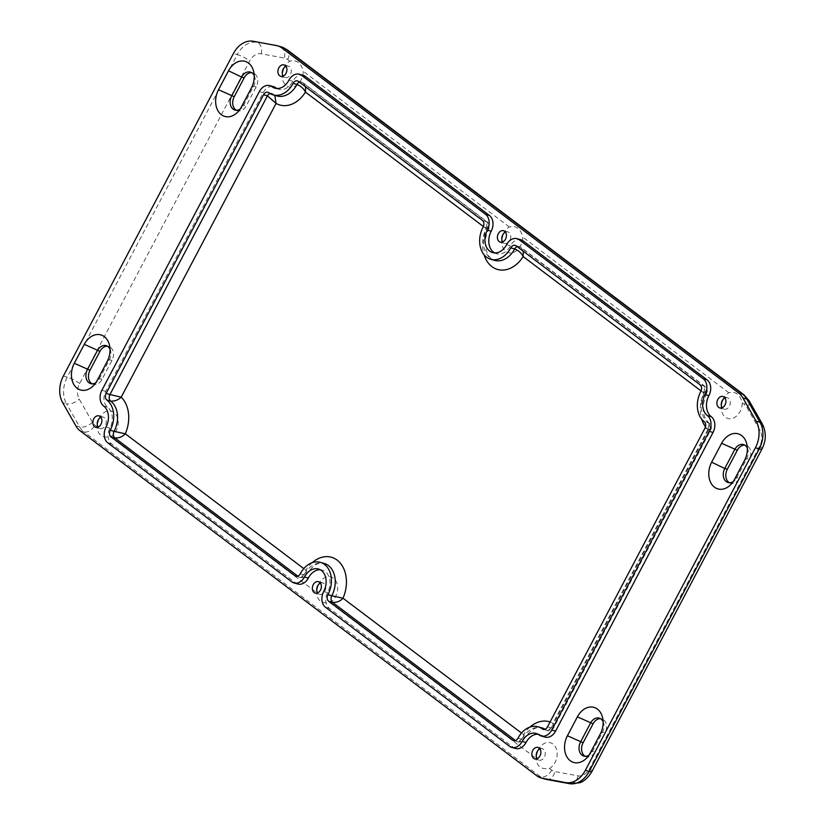 <?xml version="1.0" encoding="UTF-8"?>
<svg xmlns="http://www.w3.org/2000/svg" width="825" height="825" viewBox="0 0 825 825"><rect width="100%" height="100%" fill="white"/><g stroke="black" fill="none" stroke-linecap="round" stroke-linejoin="round"><path stroke-width="0.62" stroke-dasharray="4.12 3.09" d="M539.932 748.914A5.94 4.383 105.8 0 1 542.345 748.708A5.94 4.383 105.8 0 1 544.335 757.154A5.94 4.383 105.8 0 1 539.107 760.134A5.94 4.383 105.8 0 1 537.158 758.691M536.24 756.009A13.86 10.23 -74.2 0 0 536.106 757.525A13.86 10.23 -74.2 0 0 536.095 758.361C536.652 766.322 541.107 769.694 549.471 768.467A13.86 10.23 -74.2 0 0 555.06 762.465A13.86 10.23 -74.2 0 0 553.121 744.16A13.86 10.23 -74.2 0 0 538.426 749.358A13.86 10.23 -74.2 0 0 538.22 749.739A13.86 10.23 -74.2 0 0 537.735 750.719M100.939 417.316A5.94 4.383 105.8 0 1 103.352 417.12A5.94 4.383 105.8 0 1 105.342 425.556A5.94 4.383 105.8 0 1 100.114 428.546A5.94 4.383 105.8 0 1 98.165 427.103M97.247 424.411A13.86 10.23 -74.2 0 0 97.113 425.927A13.86 10.23 -74.2 0 0 97.092 426.762C97.659 434.734 102.114 438.096 110.478 436.868A13.86 10.23 -74.2 0 0 116.057 430.867A13.86 10.23 -74.2 0 0 114.118 412.562A13.86 10.23 -74.2 0 0 99.423 417.77A13.86 10.23 -74.2 0 0 99.217 418.151A13.86 10.23 -74.2 0 0 98.742 419.121M505.478 232.155A5.94 4.383 105.8 0 1 507.891 231.949A5.94 4.383 105.8 0 1 509.881 240.384A5.94 4.383 105.8 0 1 504.653 243.375A5.94 4.383 105.8 0 1 502.703 241.931M501.786 239.24A13.86 10.23 -74.2 0 0 501.652 240.756A13.86 10.23 -74.2 0 0 508.561 252.708A13.86 10.23 -74.2 0 0 520.606 245.695A13.86 10.23 -74.2 0 0 522.73 237.074C520.627 228.68 516.161 225.307 509.345 226.968A13.86 10.23 -74.2 0 0 503.972 232.598A13.86 10.23 -74.2 0 0 503.766 232.98A13.86 10.23 -74.2 0 0 503.281 233.949M724.979 397.949A5.94 4.383 105.8 0 1 727.392 397.743A5.94 4.383 105.8 0 1 729.382 406.189A5.94 4.383 105.8 0 1 724.154 409.169A5.94 4.383 105.8 0 1 722.205 407.725M721.277 405.044A13.86 10.23 -74.2 0 0 721.153 406.56A13.86 10.23 -74.2 0 0 728.052 418.512A13.86 10.23 -74.2 0 0 740.097 411.5A13.86 10.23 -74.2 0 0 742.222 402.878C740.118 394.474 735.663 391.102 728.846 392.772A13.86 10.23 -74.2 0 0 723.463 398.392A13.86 10.23 -74.2 0 0 723.257 398.774A13.86 10.23 -74.2 0 0 722.783 399.754M285.986 66.351A5.94 4.383 105.8 0 1 288.399 66.144A5.94 4.383 105.8 0 1 290.379 74.59A5.94 4.383 105.8 0 1 285.151 77.571A5.94 4.383 105.8 0 1 283.202 76.127M282.284 73.446A13.86 10.23 -74.2 0 0 282.16 74.962A13.86 10.23 -74.2 0 0 289.059 86.914A13.86 10.23 -74.2 0 0 301.104 79.901A13.86 10.23 -74.2 0 0 303.229 71.28C301.125 62.875 296.67 59.513 289.853 61.174A13.86 10.23 -74.2 0 0 284.47 66.794A13.86 10.23 -74.2 0 0 284.264 67.176A13.86 10.23 -74.2 0 0 283.79 68.155M320.44 583.12A5.94 4.383 105.8 0 1 322.853 582.914A5.94 4.383 105.8 0 1 324.833 591.35A5.94 4.383 105.8 0 1 319.605 594.34A5.94 4.383 105.8 0 1 317.656 592.897M316.738 590.215A13.86 10.23 -74.2 0 0 316.614 591.721A13.86 10.23 -74.2 0 0 316.594 592.567C317.151 600.528 321.616 603.9 329.969 602.673A13.86 10.23 -74.2 0 0 335.558 596.661A13.86 10.23 -74.2 0 0 333.62 578.366A13.86 10.23 -74.2 0 0 318.924 583.564A13.86 10.23 -74.2 0 0 318.718 583.945A13.86 10.23 -74.2 0 0 318.244 584.925M603.116 721.638A9.9 7.312 105.8 0 1 603.848 723.855A9.9 7.312 105.8 0 1 602.539 732.188L592.567 751.111A9.9 7.312 105.8 0 1 590.783 753.637A9.9 7.312 105.8 0 1 588.998 755.143M585.173 756.288A9.9 7.312 -74.2 0 0 586.42 756.814A9.9 7.312 -74.2 0 0 595.134 751.843L605.107 732.909A9.9 7.312 -74.2 0 0 601.796 718.853A9.9 7.312 -74.2 0 0 600.466 718.647M297.877 584.028A11.88 8.766 105.8 0 1 295.67 582.924L111.653 443.933A11.88 8.766 105.8 0 1 109.88 428.154A15.84 11.694 -74.2 0 0 107.518 407.127A11.88 8.766 105.8 0 1 105.744 391.349L263.216 92.689A11.88 8.766 105.8 0 1 273.673 86.707M276.942 88.512A15.84 11.694 -74.2 0 0 278.809 89.286A15.84 11.694 -74.2 0 0 292.751 81.314A11.88 8.766 105.8 0 1 303.208 75.343M494.639 252.945A15.84 11.694 -74.2 0 0 496.495 253.718A15.84 11.694 -74.2 0 0 510.448 245.757A11.88 8.766 105.8 0 1 520.905 239.776M545.108 737.096A11.88 8.766 105.8 0 1 542.902 735.993A15.84 11.694 -74.2 0 0 539.973 734.528A15.84 11.694 -74.2 0 0 537.982 734.209M515.563 748.471A11.88 8.766 105.8 0 1 513.367 747.368L329.35 608.365A11.88 8.766 105.8 0 1 327.577 592.587A15.84 11.694 -74.2 0 0 322.276 570.096A15.84 11.694 -74.2 0 0 320.286 569.766M110.003 349.161A9.9 7.312 105.8 0 1 110.725 351.368A9.9 7.312 105.8 0 1 109.426 359.71L99.443 378.634A9.9 7.312 105.8 0 1 97.659 381.16A9.9 7.312 105.8 0 1 95.886 382.666M92.06 383.811A9.9 7.312 -74.2 0 0 93.297 384.337A9.9 7.312 -74.2 0 0 102.011 379.356L111.994 360.432A9.9 7.312 -74.2 0 0 108.683 346.376A9.9 7.312 -74.2 0 0 107.353 346.17M747.347 448.088A9.9 7.312 105.8 0 1 748.069 450.306A9.9 7.312 105.8 0 1 746.769 458.638L736.787 477.562A9.9 7.312 105.8 0 1 735.013 480.088A9.9 7.312 105.8 0 1 733.229 481.594M729.403 482.749A9.9 7.312 -74.2 0 0 730.641 483.264A9.9 7.312 -74.2 0 0 739.355 478.294L749.337 459.37A9.9 7.312 -74.2 0 0 746.027 445.304A9.9 7.312 -74.2 0 0 744.697 445.098M254.224 75.611A9.9 7.312 105.8 0 1 254.946 77.828A9.9 7.312 105.8 0 1 253.646 86.161L243.674 105.084A9.9 7.312 105.8 0 1 241.89 107.611A9.9 7.312 105.8 0 1 240.106 109.117M236.28 110.261A9.9 7.312 -74.2 0 0 237.517 110.787A9.9 7.312 -74.2 0 0 246.242 105.817L256.214 86.883A9.9 7.312 -74.2 0 0 252.904 72.827A9.9 7.312 -74.2 0 0 251.573 72.621M547.501 726.856L551.358 727.949L553.884 727.372L552.977 723.308C552.162 727.753 549.863 729.97 546.078 729.97A4.95 3.651 -74.2 0 0 546.996 730.434L546.996 730.434A4.95 3.651 -74.2 0 0 551.358 727.949L708.819 429.278A4.95 3.651 -74.2 0 0 708.087 422.709L709.191 423.246L707.85 429.557C711.181 430.238 711.501 430.145 708.819 429.278C711.501 430.145 711.181 430.238 707.85 429.557L552.977 723.308A30.68 22.657 -74.2 0 0 550.069 721.988M517.966 738.22L521.812 739.313L524.298 738.829L523.586 734.621C522.565 739.045 520.214 741.283 516.543 741.345A4.95 3.651 -74.2 0 0 517.461 741.799A4.95 3.651 -74.2 0 0 521.812 739.313A22.76 16.809 105.8 0 1 541.86 727.867C536.167 726.186 530.31 729.836 524.298 738.829C522.163 741.541 519.884 742.531 517.461 741.799L513.604 740.706M700.095 384.811L705.035 386.43L703.735 392.948C707.107 393.339 707.427 393.185 704.684 392.473A4.95 3.651 -74.2 0 0 703.942 385.904L519.925 246.902A4.95 3.651 -74.2 0 0 519.007 246.448A4.95 3.651 -74.2 0 0 517.089 246.572M523.267 251.243L521.122 247.51L705.035 386.43C707.427 388.833 707.943 391.05 706.592 393.092L704.684 392.473A22.76 16.809 105.8 0 0 708.087 422.709L704.23 421.616M515.161 245.355L519.925 246.902L516.079 245.809M300.269 573.788L304.126 574.881L306.611 574.396L305.9 570.188C304.868 574.613 302.517 576.85 298.846 576.902A4.95 3.651 -74.2 0 0 299.764 577.366A4.95 3.651 -74.2 0 0 304.126 574.881A22.76 16.809 105.8 0 1 324.173 563.423C318.46 561.753 312.603 565.403 306.611 574.396C304.466 577.108 302.187 578.098 299.764 577.366L295.917 576.273M482.398 220.378L487.338 221.987L486.038 228.504C489.411 228.907 489.73 228.752 486.987 228.04A4.95 3.651 -74.2 0 0 486.255 221.471L302.228 82.469A4.95 3.651 -74.2 0 0 301.321 82.005A4.95 3.651 -74.2 0 0 299.392 82.139M488.895 228.659L486.987 228.04A22.76 16.809 105.8 0 0 494.608 260.38C485.595 258.07 482.254 240.756 488.895 228.659C490.081 226.463 489.565 224.235 487.338 221.987L303.435 83.078L298.382 81.376M305.57 86.811L303.435 83.078L297.464 80.912M274.777 95.339L272.693 93.833A4.95 3.651 -74.2 0 0 271.786 93.38A4.95 3.651 -74.2 0 0 269.93 93.483M590.267 753.008L592.567 751.111L595.134 751.843M600.249 734.085L602.539 732.188L605.107 732.909M111.994 360.432L109.426 359.71L107.126 361.608M102.011 379.356L99.443 378.634L97.154 380.531M734.498 479.459L736.787 477.562L739.355 478.294M744.47 460.536L746.769 458.638L749.337 459.37M241.374 106.982L243.674 105.084L246.242 105.817M256.214 86.883L253.646 86.161L251.357 88.058M110.478 436.868L316.594 592.567M289.853 61.174L287.657 59.513A13.86 10.23 -74.2 0 0 284.398 58.07L261.226 53.8A13.86 10.23 -74.2 0 0 249.717 60.937L79.643 383.512A13.86 10.23 -74.2 0 0 79.221 399.011L92.41 422.204A13.86 10.23 -74.2 0 0 94.906 425.112L97.092 426.762M509.345 226.968L303.229 71.28M728.846 392.772L522.73 237.074M549.471 768.467L551.657 770.127A13.86 10.23 -74.2 0 0 554.926 771.571L578.098 775.84A13.86 10.23 -74.2 0 0 589.597 768.704L759.67 446.129A13.86 10.23 -74.2 0 0 760.103 430.629L746.914 407.437A13.86 10.23 -74.2 0 0 744.418 404.528L742.222 402.878M329.969 602.673L536.095 758.361M92.41 422.204A9.9 5.404 -29.6 0 1 79.664 426.917A23.75 17.542 -74.2 0 0 83.944 431.887A9.9 6.414 127.1 0 0 94.906 425.112M75.817 425.824L79.664 426.917L66.474 403.714A9.9 5.404 150.4 0 0 79.221 399.011M551.657 770.127A9.9 6.414 -52.9 0 1 540.705 776.903L83.944 431.887L80.097 430.794M546.707 779.481A9.9 6.662 100.4 0 0 554.926 771.571M536.858 775.809L540.705 776.903A23.75 17.542 -74.2 0 0 545.108 779.109M79.643 383.512A9.9 1.836 27.8 0 0 67.207 377.149A23.75 17.542 -74.2 0 0 66.474 403.714L62.628 402.621M63.36 376.056L67.207 377.149L237.28 54.574A9.9 1.836 -152.2 0 1 249.717 60.937M591.938 771.499A9.9 1.836 27.8 0 0 589.597 768.704M578.098 775.84A9.9 6.662 -79.6 0 1 569.879 783.75M261.226 53.8A9.9 6.662 100.4 0 0 257.008 42.343A23.75 17.542 -74.2 0 0 237.28 54.574L233.434 53.481M253.162 41.25L280.18 46.613A9.9 6.662 -79.6 0 1 284.398 58.07M762.29 423.916A9.9 5.404 -29.6 0 1 760.103 430.629M759.67 446.129A9.9 1.836 -152.2 0 1 762.011 448.924M281.377 46.891A23.75 17.542 -74.2 0 0 280.18 46.613L276.334 45.519M287.657 59.513A9.9 6.414 127.1 0 0 287.203 49.799M743.964 394.814A9.9 6.414 -52.9 0 1 744.418 404.528M746.914 407.437A9.9 5.404 150.4 0 0 749.1 400.723M701.054 390.916L703.735 392.948A30.68 22.657 -74.2 0 0 701.745 419.213M705.499 426.845A30.68 22.657 -74.2 0 0 707.85 429.557M483.357 226.483L486.038 228.504A30.68 22.657 -74.2 0 0 484.058 254.781M267.929 92.287L276.911 95.948A22.76 16.809 105.8 0 1 272.693 93.833L268.847 92.74M312.242 562.65A30.68 22.657 -74.2 0 0 305.9 570.188L303.796 568.6M297.835 576.139L298.846 576.902L296.938 576.366M529.939 727.093A30.68 22.657 -74.2 0 0 523.586 734.621L521.493 733.033M515.532 740.572L516.543 741.345L514.625 740.798M544.995 729.238A22.76 16.809 105.8 0 1 546.078 729.97L544.17 729.434M704.973 428.185L708.819 429.278M700.827 391.38L704.684 392.473M483.141 226.947L486.987 228.04M263.216 92.689L259.359 91.596M292.751 81.314L288.894 80.221M510.448 245.757L506.591 244.664M542.902 735.993L539.055 734.9M513.367 747.368L509.52 746.274M329.35 608.365L325.493 607.272M327.577 592.587L323.72 591.494M295.67 582.924L291.823 581.831M111.653 443.933L107.807 442.839M109.88 428.154L106.033 427.061M107.518 407.127L103.661 406.034M105.744 391.349L101.888 390.256M542.345 748.708L537.982 747.471M538.426 749.358L537.209 751.534M103.352 417.12L98.99 415.882M99.423 417.77L98.216 419.935M507.891 231.949L503.528 230.711M503.972 232.598L502.755 234.774M727.392 397.743L723.03 396.505M723.463 398.392L722.257 400.568M288.399 66.144L284.037 64.907M284.47 66.794L283.253 68.97M322.853 582.914L318.491 581.677M318.924 583.564L317.707 585.74M590.783 753.637L586.884 757.814M602.724 718.255L603.848 723.855M583.852 756.092L586.42 756.814M110.725 351.368L109.601 345.768M93.772 385.337L97.659 381.16M106.116 345.644L108.683 346.376M735.013 480.088L731.115 484.265M746.945 444.706L748.069 450.306M728.073 482.543L730.641 483.264M241.89 107.611L237.992 111.788M253.832 72.229L254.946 77.828M250.336 72.095L252.904 72.827M234.95 110.065L237.517 110.787M90.729 383.604L93.297 384.337M599.228 718.121L601.796 718.853M743.459 444.572L746.027 445.304M316.718 589.236L316.614 591.721M315.243 593.103L319.605 594.34M282.263 72.466L282.16 74.962M280.789 76.333L285.151 77.571M721.256 404.064L721.153 406.56M719.782 407.932L724.154 409.169M501.765 238.27L501.652 240.756M500.29 242.138L504.653 243.375M97.216 423.442L97.113 425.927M95.752 427.298L100.114 428.546M536.219 755.03L536.106 757.525M534.744 758.897L539.107 760.134M706.592 393.092C701.394 406.911 702.271 416.955 709.191 423.246C711.47 425.03 711.965 427.267 710.686 429.969L553.884 727.372C553.297 729.558 547.872 731.682 546.996 730.434L543.149 729.341M274.952 88.192L278.809 89.286M492.649 252.625L496.495 253.718M536.116 733.435L539.973 734.528M318.429 569.002L322.276 570.096"/><path stroke-width="1.24" d="M537.158 758.691A5.94 4.383 105.8 0 1 536.219 755.03A5.94 4.383 105.8 0 1 537.116 751.699A5.94 4.383 105.8 0 1 537.209 751.534A5.94 4.383 105.8 0 1 539.932 748.914M532.754 750.461A5.94 4.383 105.8 0 1 537.982 747.471A5.94 4.383 105.8 0 1 539.973 755.917A5.94 4.383 105.8 0 1 534.744 758.897A5.94 4.383 105.8 0 1 532.754 750.461M98.165 427.103A5.94 4.383 105.8 0 1 97.216 423.442A5.94 4.383 105.8 0 1 98.123 420.1A5.94 4.383 105.8 0 1 98.216 419.935A5.94 4.383 105.8 0 1 100.939 417.316M93.761 418.863A5.94 4.383 105.8 0 1 98.99 415.882A5.94 4.383 105.8 0 1 100.98 424.318A5.94 4.383 105.8 0 1 95.752 427.298A5.94 4.383 105.8 0 1 93.761 418.863M502.703 241.931A5.94 4.383 105.8 0 1 501.765 238.27A5.94 4.383 105.8 0 1 502.662 234.939A5.94 4.383 105.8 0 1 502.755 234.774A5.94 4.383 105.8 0 1 505.478 232.155M498.3 233.692A5.94 4.383 105.8 0 1 503.528 230.711A5.94 4.383 105.8 0 1 505.519 239.147A5.94 4.383 105.8 0 1 500.29 242.138A5.94 4.383 105.8 0 1 498.3 233.692M722.205 407.725A5.94 4.383 105.8 0 1 721.256 404.064A5.94 4.383 105.8 0 1 722.164 400.733A5.94 4.383 105.8 0 1 722.257 400.568A5.94 4.383 105.8 0 1 724.979 397.949M717.802 399.496A5.94 4.383 105.8 0 1 723.03 396.505A5.94 4.383 105.8 0 1 725.02 404.941A5.94 4.383 105.8 0 1 719.782 407.932A5.94 4.383 105.8 0 1 717.802 399.496M283.202 76.127A5.94 4.383 105.8 0 1 282.263 72.466A5.94 4.383 105.8 0 1 283.171 69.135A5.94 4.383 105.8 0 1 283.253 68.97A5.94 4.383 105.8 0 1 285.986 66.351M278.809 67.898A5.94 4.383 105.8 0 1 284.037 64.907A5.94 4.383 105.8 0 1 286.017 73.353A5.94 4.383 105.8 0 1 280.789 76.333A5.94 4.383 105.8 0 1 278.809 67.898M317.656 592.897A5.94 4.383 105.8 0 1 316.718 589.236A5.94 4.383 105.8 0 1 317.625 585.905A5.94 4.383 105.8 0 1 317.707 585.74A5.94 4.383 105.8 0 1 320.44 583.12M313.263 584.667A5.94 4.383 105.8 0 1 318.491 581.677A5.94 4.383 105.8 0 1 320.471 590.112A5.94 4.383 105.8 0 1 315.243 593.103A5.94 4.383 105.8 0 1 313.263 584.667M588.998 755.143A9.9 7.312 105.8 0 1 583.852 756.092A9.9 7.312 105.8 0 1 580.532 742.026L590.514 723.102A9.9 7.312 105.8 0 1 599.228 718.121A9.9 7.312 105.8 0 1 603.116 721.638M567.425 735.745A18.8 13.891 -74.2 0 0 568.477 759.103A18.8 13.891 -74.2 0 0 586.884 757.814A18.8 13.891 -74.2 0 0 590.267 753.008L600.249 734.085A18.8 13.891 -74.2 0 0 602.724 718.255A18.8 13.891 -74.2 0 0 591.711 706.994A18.8 13.891 -74.2 0 0 577.397 716.822L567.425 735.745L583.1 742.758A9.9 7.312 -74.2 0 0 585.173 756.288M600.466 718.647A9.9 7.312 -74.2 0 0 593.082 723.824L583.1 742.758M80.097 430.794A23.75 17.542 105.8 0 1 75.817 425.824L62.628 402.621A23.75 17.542 105.8 0 1 63.36 376.056L233.434 53.481A23.75 17.542 105.8 0 1 253.162 41.25L276.334 45.519A23.75 17.542 105.8 0 1 277.52 45.798A23.75 17.542 105.8 0 1 281.923 48.005L738.684 393.02A23.75 17.542 105.8 0 1 742.964 397.99L756.154 421.183A23.75 17.542 105.8 0 1 755.422 447.758L585.348 770.333A23.75 17.542 105.8 0 1 565.62 782.564L542.448 778.295A23.75 17.542 105.8 0 1 541.252 778.016A23.75 17.542 105.8 0 1 536.858 775.809L80.097 430.794M107.126 361.608A18.8 13.891 -74.2 0 0 109.601 345.768A18.8 13.891 -74.2 0 0 98.587 334.507A18.8 13.891 -74.2 0 0 84.274 344.345L74.302 363.268A18.8 13.891 -74.2 0 0 75.364 386.616A18.8 13.891 -74.2 0 0 93.772 385.337A18.8 13.891 -74.2 0 0 97.154 380.531L107.126 361.608M228.504 70.795L218.522 89.719A18.8 13.891 -74.2 0 0 219.584 113.066A18.8 13.891 -74.2 0 0 237.992 111.788A18.8 13.891 -74.2 0 0 241.374 106.982L251.357 88.058A18.8 13.891 -74.2 0 0 253.832 72.229A18.8 13.891 -74.2 0 0 242.818 60.967A18.8 13.891 -74.2 0 0 228.504 70.795L241.622 77.076A9.9 7.312 105.8 0 1 250.336 72.095A9.9 7.312 105.8 0 1 254.224 75.611M269.816 85.614A11.88 8.766 105.8 0 1 272.023 86.718A15.84 11.694 -74.2 0 0 274.952 88.192A15.84 11.694 -74.2 0 0 288.894 80.221A11.88 8.766 105.8 0 1 299.351 74.25A11.88 8.766 105.8 0 1 301.558 75.353L485.574 214.356A11.88 8.766 105.8 0 1 487.348 230.123A15.84 11.694 -74.2 0 0 492.649 252.625A15.84 11.694 -74.2 0 0 506.591 244.664A11.88 8.766 105.8 0 1 517.048 238.683A11.88 8.766 105.8 0 1 519.255 239.786L703.271 378.788A11.88 8.766 105.8 0 1 705.045 394.556A15.84 11.694 -74.2 0 0 707.407 415.594A11.88 8.766 105.8 0 1 709.18 431.362L551.708 730.032A11.88 8.766 105.8 0 1 541.252 736.003A11.88 8.766 105.8 0 1 539.055 734.9A15.84 11.694 -74.2 0 0 536.116 733.435A15.84 11.694 -74.2 0 0 522.173 741.397A11.88 8.766 105.8 0 1 511.717 747.378A11.88 8.766 105.8 0 1 509.52 746.274L325.493 607.272A11.88 8.766 105.8 0 1 323.72 591.494A15.84 11.694 -74.2 0 0 318.429 569.002A15.84 11.694 -74.2 0 0 304.477 576.964A11.88 8.766 105.8 0 1 294.02 582.935A11.88 8.766 105.8 0 1 291.823 581.831L107.807 442.839A11.88 8.766 105.8 0 1 106.033 427.061A15.84 11.694 -74.2 0 0 103.661 406.034A11.88 8.766 105.8 0 1 101.888 390.256L259.359 91.596A11.88 8.766 105.8 0 1 269.816 85.614L273.673 86.707A11.88 8.766 105.8 0 1 275.87 87.811A15.84 11.694 -74.2 0 0 276.942 88.512M299.351 74.25L303.208 75.343A11.88 8.766 105.8 0 1 305.405 76.447L489.421 215.449A11.88 8.766 105.8 0 1 491.195 231.217A15.84 11.694 -74.2 0 0 494.639 252.945M517.048 238.683L520.905 239.776A11.88 8.766 105.8 0 1 523.102 240.879L707.118 379.882A11.88 8.766 105.8 0 1 708.892 395.649A15.84 11.694 -74.2 0 0 711.263 416.687A11.88 8.766 105.8 0 1 713.037 432.455L555.565 731.125A11.88 8.766 105.8 0 1 545.108 737.096L541.252 736.003M537.982 734.209A15.84 11.694 -74.2 0 0 526.03 742.49A11.88 8.766 105.8 0 1 515.563 748.471L511.717 747.378M320.286 569.766A15.84 11.694 -74.2 0 0 308.333 578.057A11.88 8.766 105.8 0 1 297.877 584.028L294.02 582.935M711.645 462.206A18.8 13.891 -74.2 0 0 712.707 485.554A18.8 13.891 -74.2 0 0 731.115 484.265A18.8 13.891 -74.2 0 0 734.498 479.459L744.47 460.536A18.8 13.891 -74.2 0 0 746.945 444.706A18.8 13.891 -74.2 0 0 735.931 433.445A18.8 13.891 -74.2 0 0 721.627 443.283L711.645 462.206L724.762 468.476L734.735 449.553A9.9 7.312 105.8 0 1 743.459 444.572A9.9 7.312 105.8 0 1 747.347 448.088M95.886 382.666A9.9 7.312 105.8 0 1 90.729 383.604A9.9 7.312 105.8 0 1 87.419 369.548L97.391 350.625A9.9 7.312 105.8 0 1 106.116 345.644A9.9 7.312 105.8 0 1 110.003 349.161M107.353 346.17A9.9 7.312 -74.2 0 0 99.959 351.347L89.987 370.27A9.9 7.312 -74.2 0 0 92.06 383.811M733.229 481.594A9.9 7.312 105.8 0 1 728.073 482.543A9.9 7.312 105.8 0 1 724.762 468.476L727.33 469.208A9.9 7.312 -74.2 0 0 729.403 482.749M744.697 445.098A9.9 7.312 -74.2 0 0 737.303 450.285L727.33 469.208M240.106 109.117A9.9 7.312 105.8 0 1 234.95 110.065A9.9 7.312 105.8 0 1 231.639 95.999L241.622 77.076L244.19 77.797L234.207 96.731A9.9 7.312 -74.2 0 0 236.28 110.261M251.573 72.621A9.9 7.312 -74.2 0 0 244.19 77.797M318.244 584.925A13.86 10.23 -74.2 0 0 316.738 590.215M283.79 68.155A13.86 10.23 -74.2 0 0 282.284 73.446M722.783 399.754A13.86 10.23 -74.2 0 0 721.277 405.044M503.281 233.949A13.86 10.23 -74.2 0 0 501.786 239.24M98.742 419.121A13.86 10.23 -74.2 0 0 97.247 424.411M537.735 750.719A13.86 10.23 -74.2 0 0 536.24 756.009M328.67 601.25A4.95 3.651 105.8 0 1 327.938 594.681A22.76 16.809 -74.2 0 0 320.317 562.33A22.76 16.809 -74.2 0 0 300.269 573.788A4.95 3.651 105.8 0 1 295.917 576.273A4.95 3.651 105.8 0 1 294.999 575.809L110.983 436.817A4.95 3.651 105.8 0 1 110.241 430.248A22.76 16.809 -74.2 0 0 106.837 400.012A4.95 3.651 105.8 0 1 106.105 393.442L263.567 94.772A4.95 3.651 105.8 0 1 267.929 92.287A4.95 3.651 105.8 0 1 268.847 92.74A22.76 16.809 -74.2 0 0 273.065 94.854A22.76 16.809 -74.2 0 0 293.102 83.407A4.95 3.651 105.8 0 1 297.464 80.912A4.95 3.651 105.8 0 1 298.382 81.376L482.398 220.378A4.95 3.651 105.8 0 1 483.141 226.947A22.76 16.809 -74.2 0 0 490.751 259.287A22.76 16.809 -74.2 0 0 510.799 247.84A4.95 3.651 105.8 0 1 515.161 245.355A4.95 3.651 105.8 0 1 516.079 245.809L700.095 384.811A4.95 3.651 105.8 0 1 700.827 391.38A22.76 16.809 -74.2 0 0 704.23 421.616A4.95 3.651 105.8 0 1 704.973 428.185L547.501 726.856A4.95 3.651 105.8 0 1 543.149 729.341A4.95 3.651 105.8 0 1 542.231 728.877A22.76 16.809 -74.2 0 0 538.013 726.773A22.76 16.809 -74.2 0 0 517.966 738.22A4.95 3.651 105.8 0 1 513.604 740.706A4.95 3.651 105.8 0 1 512.686 740.252L328.67 601.25L332.527 602.343C336.672 602.652 340.168 601.27 343.004 598.218L331.784 595.774A4.95 3.651 -74.2 0 0 332.527 602.343L515.532 740.572M517.089 246.572A4.95 3.651 -74.2 0 0 514.656 248.933C518.626 250.573 521.462 253.11 523.153 256.544L523.267 251.243M110.983 436.817L114.83 437.91C118.975 438.209 122.471 436.838 125.307 433.785L114.087 431.341A4.95 3.651 -74.2 0 0 114.83 437.91L297.835 576.139M299.392 82.139A4.95 3.651 -74.2 0 0 296.959 84.501C300.929 86.14 303.765 88.677 305.456 92.101L305.57 86.811M106.837 400.012L110.694 401.105C114.747 401.311 118.253 399.991 121.192 397.165L109.952 394.536A4.95 3.651 -74.2 0 0 110.694 401.105A22.76 16.809 105.8 0 1 114.087 431.341L110.241 430.248M269.93 93.483A4.95 3.651 -74.2 0 0 267.424 95.865L276.076 103.414L274.777 95.339M593.082 723.824L577.397 716.822M84.274 344.345L99.959 351.347M74.302 363.268L89.987 370.27M737.303 450.285L721.627 443.283M218.522 89.719L234.207 96.731M565.62 782.564L569.467 783.657A23.75 17.542 -74.2 0 0 589.194 771.427A9.9 1.836 27.8 0 0 591.938 771.499C586.719 780.388 580.924 782.409 579.862 782.739L569.879 783.75A9.9 6.662 -79.6 0 1 569.467 783.657L546.294 779.388A9.9 6.662 100.4 0 0 546.707 779.481L545.108 779.109A23.75 17.542 -74.2 0 0 546.294 779.388L542.448 778.295M755.422 447.758L759.268 448.852A23.75 17.542 -74.2 0 0 760 422.276A9.9 5.404 -29.6 0 1 762.29 423.916C766.353 432.001 766.26 440.333 762.011 448.924A9.9 1.836 -152.2 0 1 759.268 448.852L589.194 771.427L585.348 770.333M742.964 397.99L746.811 399.083A23.75 17.542 -74.2 0 0 742.531 394.113A9.9 6.414 -52.9 0 1 743.964 394.814L749.1 400.723A9.9 5.404 150.4 0 0 746.811 399.083L760 422.276L756.154 421.183M281.923 48.005L285.77 49.098A23.75 17.542 -74.2 0 0 281.377 46.891L287.203 49.799A9.9 6.414 127.1 0 0 285.77 49.098L742.531 394.113L738.684 393.02M701.745 419.213A30.68 22.657 -74.2 0 0 705.499 426.845M484.058 254.781A30.68 22.657 -74.2 0 0 523.153 256.544L701.054 390.916M510.799 247.84L514.656 248.933A22.76 16.809 105.8 0 1 494.608 260.38L490.751 259.287M303.796 568.6L125.307 433.785A30.68 22.657 -74.2 0 0 121.192 397.165L276.076 103.414A30.68 22.657 -74.2 0 0 305.456 92.101L483.357 226.483M293.102 83.407L296.959 84.501A22.76 16.809 105.8 0 1 276.911 95.948L273.065 94.854M263.567 94.772L267.424 95.865L109.952 394.536L106.105 393.442M521.493 733.033L343.004 598.218A30.68 22.657 -74.2 0 0 340.137 562.928A30.68 22.657 -74.2 0 0 312.242 562.65M320.317 562.33L324.173 563.423A22.76 16.809 105.8 0 1 331.784 595.774L327.938 594.681M550.069 721.988A30.68 22.657 -74.2 0 0 529.939 727.093M538.013 726.773L541.86 727.867A22.76 16.809 105.8 0 1 544.995 729.238M542.231 728.877L544.17 729.434M512.686 740.252L514.625 740.798M294.999 575.809L296.938 576.366M275.87 87.811L272.023 86.718M305.405 76.447L301.558 75.353M489.421 215.449L485.574 214.356M491.195 231.217L487.348 230.123M523.102 240.879L519.255 239.786M707.118 379.882L703.271 378.788M708.892 395.649L705.045 394.556M711.263 416.687L707.407 415.594M713.037 432.455L709.18 431.362M555.565 731.125L551.708 730.032M526.03 742.49L522.173 741.397M308.333 578.057L304.477 576.964M541.252 778.016L545.108 779.109M546.707 779.481L569.879 783.75M591.938 771.499L762.011 448.924M277.52 45.798L281.377 46.891M762.29 423.916L749.1 400.723M743.964 394.814L287.203 49.799"/></g></svg>
